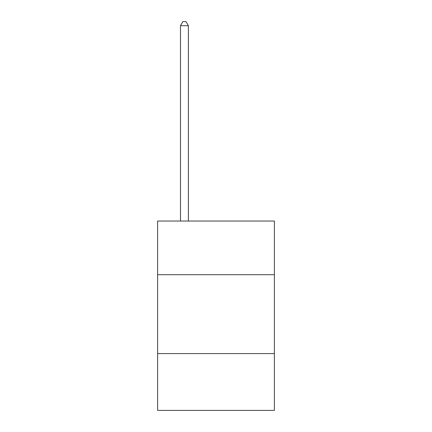 <?xml version="1.0" encoding="UTF-8"?>
<svg xmlns="http://www.w3.org/2000/svg" width="432" height="432" viewBox="0 0 432 432"><rect width="100%" height="100%" fill="white"/><g stroke="black" fill="none" stroke-linecap="round" stroke-linejoin="round"><path stroke-width="0.65" d="M274.385 274.698L274.385 221.049L157.615 221.049L157.615 274.698L274.385 274.698L274.385 410.4L157.615 410.4L157.615 274.698M274.385 353.597L157.615 353.597M188.384 221.049L188.384 25.704L180.495 25.704L180.495 221.049M180.495 25.704L182.866 21.6L186.019 21.6L188.384 25.704"/></g></svg>
